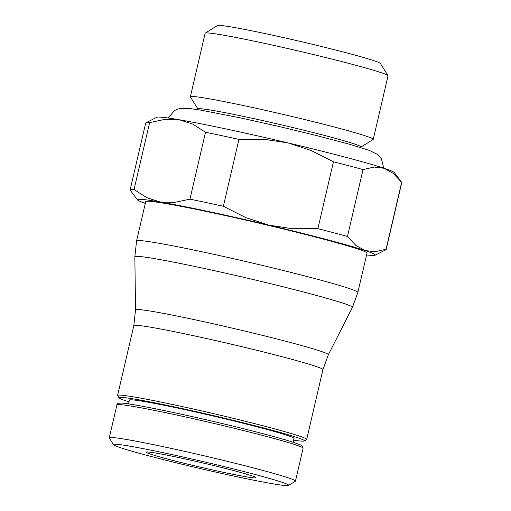 <?xml version="1.0" encoding="UTF-8"?>
<svg xmlns="http://www.w3.org/2000/svg" width="511" height="511" viewBox="0 0 511 511"><rect width="100%" height="100%" fill="white"/><g stroke="black" fill="none" stroke-linecap="round" stroke-linejoin="round"><path stroke-width="0.77" d="M288.574 485.45L295.332 481.253A95.576 3.947 -166.9 0 0 295.447 481.113A95.576 3.947 -166.9 0 0 164.536 446.965A95.576 3.947 -166.9 0 0 109.265 437.786A95.576 3.947 -166.9 0 0 109.309 437.965L113.519 444.711A89.942 3.711 -166.9 0 0 236.676 476.686A89.942 3.711 -166.9 0 0 288.574 485.45A89.942 3.711 -166.9 0 0 165.487 453.18A89.942 3.711 -166.9 0 0 113.519 444.711M293.116 442.245L294.01 438.4A84.5 3.488 -166.9 0 0 178.275 408.212A84.5 3.488 -166.9 0 0 129.411 400.1L128.517 403.946M293.601 440.163A95.199 3.928 -166.9 0 0 304.32 440.967L306.574 439.569A97.077 4.005 -166.9 0 0 306.689 439.428A97.077 4.005 -166.9 0 0 173.721 404.738A97.077 4.005 -166.9 0 0 117.581 395.418A97.077 4.005 -166.9 0 0 117.626 395.597L119.031 397.845A95.199 3.928 -166.9 0 0 129.002 401.863M304.32 440.967A95.199 3.928 -166.9 0 0 174.04 406.813A95.199 3.928 -166.9 0 0 119.031 397.845M357.866 292.413L367.007 253.13A113.602 4.688 -166.9 0 0 211.407 212.538A113.602 4.688 -166.9 0 0 145.712 201.634L136.571 240.917L134.853 256.765A111.692 4.612 -166.9 0 1 199.443 267.445A111.692 4.612 -166.9 0 1 343.047 303.202A111.692 4.612 -166.9 0 1 352.411 307.392L357.866 292.413A113.602 4.688 -166.9 0 0 348.323 288.198A113.602 4.688 -166.9 0 0 202.26 251.827A113.602 4.688 -166.9 0 0 136.571 240.917M145.296 203.429A122.052 5.04 13.1 0 1 137.574 199.993A122.052 5.04 13.1 0 1 160.218 202.005A122.052 5.04 13.1 0 1 208.06 211.433A122.052 5.04 13.1 0 1 268.843 225.134L246.015 217.712L223.377 206.278A131.442 5.423 -166.9 0 0 206.131 202.541A131.442 5.423 -166.9 0 0 189.951 199.156L205.518 132.26A131.442 5.423 13.1 0 1 221.697 135.645A131.442 5.423 13.1 0 1 238.944 139.382L264.257 139.305L287.98 142.908A122.052 5.04 -166.9 0 0 227.197 129.206A122.052 5.04 -166.9 0 0 179.355 119.778L192.673 124.064L205.518 132.26M238.944 139.382L223.377 206.278M178.786 457.575A56.331 2.325 13.1 0 1 255.947 477.702A56.331 2.325 13.1 0 1 223.371 472.292A56.331 2.325 13.1 0 1 146.216 452.165A56.331 2.325 13.1 0 1 178.786 457.575M361.028 147.002L373.126 139.484A93.89 3.877 -166.9 0 0 373.241 139.343A93.89 3.877 -166.9 0 0 244.648 105.803A93.89 3.877 -166.9 0 0 190.354 96.783A93.89 3.877 -166.9 0 0 190.399 96.962L197.936 109.047M360.887 147.59L361.041 146.932A83.721 3.456 -166.9 0 0 246.366 117.019A83.721 3.456 -166.9 0 0 197.955 108.977L197.802 109.635M373.241 139.343L388.028 75.82A93.89 3.877 -166.9 0 0 387.983 75.647A93.89 3.877 -166.9 0 0 259.428 42.272A93.89 3.877 -166.9 0 0 205.25 33.119A93.89 3.877 -166.9 0 0 205.141 33.26L190.354 96.783M387.983 75.647L380.388 63.473A83.721 3.456 -166.9 0 0 265.752 33.713A83.721 3.456 -166.9 0 0 217.443 25.55L205.25 33.119M317.887 228.666L333.453 161.77A131.442 5.423 13.1 0 1 363.034 169.575L347.467 236.472A131.442 5.423 -166.9 0 0 317.887 228.666L292.567 228.736L268.843 225.134A122.052 5.04 13.1 0 1 364.988 250.511A122.052 5.04 13.1 0 1 375.036 255.251A122.052 5.04 13.1 0 1 366.591 254.925M375.036 255.251L385.952 249.732A131.442 5.423 -166.9 0 0 386.169 249.509A131.442 5.423 -166.9 0 0 386.08 249.221L401.646 182.325A131.442 5.423 13.1 0 1 401.735 182.612L386.169 249.509M130.126 189.926L145.692 123.03A131.442 5.423 13.1 0 1 145.903 122.8A131.442 5.423 13.1 0 1 149.621 122.621L134.054 189.517A131.442 5.423 -166.9 0 0 130.126 189.926A131.442 5.423 -166.9 0 0 130.209 190.207L137.574 199.993M363.034 169.575L374.167 167.059L384.125 168.285A122.052 5.04 -166.9 0 0 287.98 142.908L310.809 150.336L333.453 161.77M149.621 122.621L165.142 119.312L179.355 119.778A122.052 5.04 -166.9 0 0 156.82 117.281L145.903 122.8M386.08 249.221L374.946 251.738L364.988 250.511L355.924 245.459L347.467 236.472M401.576 182.229L394.288 172.539A122.052 5.04 -166.9 0 0 384.125 168.285L393.151 173.306L401.646 182.325M189.951 199.156L174.43 202.465L160.218 202.005L146.893 197.719L134.054 189.517M116.923 404.897C116.636 402.642 121.695 402.508 132.087 404.488C148.209 407.043 179.284 413.501 210.941 420.879C246.104 429.036 279.996 437.87 293.991 442.532C301.452 445.049 301.841 445.662 302.199 445.943L303.1 448.224A95.576 3.947 -166.9 0 0 295.077 444.672A95.576 3.947 -166.9 0 0 172.188 414.07A95.576 3.947 -166.9 0 0 116.923 404.897L109.265 437.786M293.831 442.488A93.698 3.871 -166.9 0 0 173.357 412.492M134.853 256.765L135.536 309.858A98.993 4.088 -166.9 0 1 192.781 319.318A98.993 4.088 -166.9 0 1 320.058 351.012A98.993 4.088 -166.9 0 1 328.362 354.73L322.933 369.619A97.077 4.005 -166.9 0 0 314.782 366.017A97.077 4.005 -166.9 0 0 189.964 334.935A97.077 4.005 -166.9 0 0 133.825 325.616L117.581 395.418M168.221 118.003L174.609 110.427L179.655 108.473L188.7 108.383L200.689 110.108L240.726 117.945L279.434 126.587L316.481 135.53L349.741 144.319L369.466 150.432L377.686 154.558L381.353 158.538L383.735 168.157M328.362 354.73L352.411 307.392M135.536 309.858L133.825 325.616M322.933 369.619L306.689 439.428M303.1 448.224L295.447 481.113"/></g></svg>
